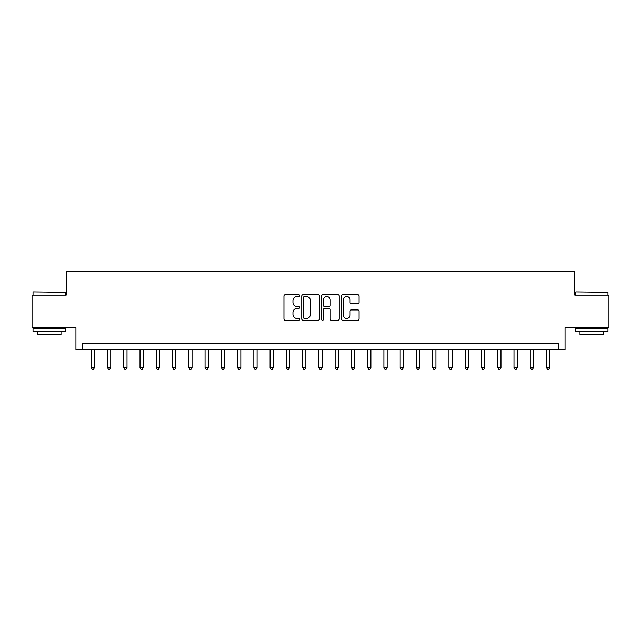<?xml version="1.0" encoding="UTF-8"?>
<svg xmlns="http://www.w3.org/2000/svg" width="641" height="641" viewBox="0 0 641 641"><rect width="100%" height="100%" fill="white"/><g stroke="black" fill="none" stroke-linecap="round" stroke-linejoin="round"><path stroke-width="0.96" d="M299.692 295.621A0.897 0.897 0 0 0 298.794 294.724L285.229 294.724A1.274 1.274 0 0 0 283.955 295.998L283.955 318.986A1.274 1.274 0 0 0 285.229 320.26L298.794 320.26A0.897 0.897 0 0 0 299.692 319.37A0.897 0.897 0 0 0 298.794 318.473L297.039 318.473A4.086 4.086 0 0 1 292.953 314.386L292.953 312.471A4.086 4.086 0 0 1 297.039 308.385L298.794 308.385A0.897 0.897 0 0 0 299.692 307.496A0.897 0.897 0 0 0 298.794 306.598L297.039 306.598A4.086 4.086 0 0 1 292.953 302.512L292.953 300.597A4.086 4.086 0 0 1 297.039 296.511L298.794 296.511A0.897 0.897 0 0 0 299.692 295.621M357.814 303.722A1.274 1.274 0 0 0 359.088 302.448L359.088 295.998A1.274 1.274 0 0 0 357.814 294.724L342.751 294.724A1.274 1.274 0 0 0 341.469 295.998L341.469 318.986A1.274 1.274 0 0 0 342.751 320.26L357.814 320.26A1.274 1.274 0 0 0 359.088 318.986L359.088 311.197A1.274 1.274 0 0 0 357.814 309.915L351.364 309.915A1.274 1.274 0 0 0 350.09 311.197L350.09 315.06A3.413 3.413 0 0 1 346.677 318.473A3.413 3.413 0 0 1 343.255 315.06L343.255 299.924A3.413 3.413 0 0 1 346.677 296.511A3.413 3.413 0 0 1 350.09 299.924L350.09 302.448A1.274 1.274 0 0 0 351.364 303.722L357.814 303.722M558.543 349.77L565.05 349.77L565.05 327.655L608.95 327.655L608.95 295.132L574.801 295.132L574.801 271.72L66.199 271.72L66.199 295.132L32.05 295.132L32.05 327.655L75.95 327.655L75.95 349.77L558.543 349.77L558.543 343.264L82.457 343.264L82.457 349.77M319.386 295.998A1.274 1.274 0 0 0 318.104 294.724L303.041 294.724A1.274 1.274 0 0 0 301.767 295.998L301.767 318.986A1.274 1.274 0 0 0 303.041 320.26L318.104 320.26A1.274 1.274 0 0 0 319.386 318.986L319.386 295.998M322.896 294.724L337.959 294.724A1.274 1.274 0 0 1 339.233 295.998L339.233 318.986A1.274 1.274 0 0 1 337.959 320.26L331.509 320.26A1.274 1.274 0 0 1 330.235 318.986L330.235 309.659A1.274 1.274 0 0 0 328.961 308.385L324.683 308.385A1.274 1.274 0 0 0 323.409 309.659L323.409 319.37A0.897 0.897 0 0 1 322.511 320.26A0.897 0.897 0 0 1 321.614 319.37L321.614 295.998A1.274 1.274 0 0 1 322.896 294.724M304.443 296.511A0.897 0.897 0 0 0 303.554 297.408L303.554 317.575A0.897 0.897 0 0 0 304.443 318.473L306.294 318.473A4.086 4.086 0 0 0 310.38 314.386L310.38 300.597A4.086 4.086 0 0 0 306.294 296.511L304.443 296.511M330.235 299.988A3.413 3.413 0 0 0 326.822 296.575A3.413 3.413 0 0 0 323.409 299.988L323.409 305.324A1.274 1.274 0 0 0 324.683 306.598L328.961 306.598A1.274 1.274 0 0 0 330.235 305.324L330.235 299.988M91.238 349.77L91.238 367.589L94.491 367.589L94.491 349.77M94.491 367.589L93.514 369.28L92.208 369.28L91.238 367.589M107.496 349.77L107.496 367.589L110.749 367.589L110.749 349.77M110.749 367.589L109.771 369.28L108.473 369.28L107.496 367.589M123.753 349.77L123.753 367.589L127.006 367.589L127.006 349.77M127.006 367.589L126.029 369.28L124.731 369.28L123.753 367.589M140.018 349.77L140.018 367.589L143.264 367.589L143.264 349.77M143.264 367.589L142.294 369.28L140.988 369.28L140.018 367.589M156.276 349.77L156.276 367.589L159.529 367.589L159.529 349.77M159.529 367.589L158.551 369.28L157.253 369.28L156.276 367.589M33.412 291.879L65.542 292.272L33.412 291.879M49.285 331.557L33.028 331.557L33.028 328.304L65.542 328.304L65.542 331.557L49.285 331.557M60.991 331.557L60.991 334.546L37.579 334.546L37.579 331.557M575.842 291.879L607.972 292.272L575.842 291.879M591.715 331.557L575.458 331.557L575.458 328.304L607.972 328.304L607.972 331.557L591.715 331.557M603.421 331.557L603.421 334.546L580.009 334.546L580.009 331.557M172.533 349.77L172.533 367.589L175.786 367.589L175.786 349.77M175.786 367.589L174.809 369.28L173.511 369.28L172.533 367.589M188.799 349.77L188.799 367.589L192.044 367.589L192.044 349.77M192.044 367.589L191.074 369.28L189.768 369.28L188.799 367.589M205.056 349.77L205.056 367.589L208.309 367.589L208.309 349.77M208.309 367.589L207.331 369.28L206.033 369.28L205.056 367.589M221.313 349.77L221.313 367.589L224.566 367.589L224.566 349.77M224.566 367.589L223.589 369.28L222.291 369.28L221.313 367.589M237.579 349.77L237.579 367.589L240.824 367.589L240.824 349.77M240.824 367.589L239.854 369.28L238.548 369.28L237.579 367.589M253.836 349.77L253.836 367.589L257.089 367.589L257.089 349.77M257.089 367.589L256.112 369.28L254.814 369.28L253.836 367.589M270.093 349.77L270.093 367.589L273.346 367.589L273.346 349.77M273.346 367.589L272.369 369.28L271.071 369.28L270.093 367.589M286.351 349.77L286.351 367.589L289.604 367.589L289.604 349.77M289.604 367.589L288.634 369.28L287.328 369.28L286.351 367.589M302.616 349.77L302.616 367.589L305.869 367.589L305.869 349.77M305.869 367.589L304.892 369.28L303.594 369.28L302.616 367.589M318.873 349.77L318.873 367.589L322.127 367.589L322.127 349.77M322.127 367.589L321.149 369.28L319.851 369.28L318.873 367.589M335.131 349.77L335.131 367.589L338.384 367.589L338.384 349.77M338.384 367.589L337.406 369.28L336.108 369.28L335.131 367.589M351.396 349.77L351.396 367.589L354.649 367.589L354.649 349.77M354.649 367.589L353.672 369.28L352.366 369.28L351.396 367.589M367.654 349.77L367.654 367.589L370.907 367.589L370.907 349.77M370.907 367.589L369.929 369.28L368.631 369.28L367.654 367.589M383.911 349.77L383.911 367.589L387.164 367.589L387.164 349.77M387.164 367.589L386.186 369.28L384.888 369.28L383.911 367.589M400.176 349.77L400.176 367.589L403.421 367.589L403.421 349.77M403.421 367.589L402.452 369.28L401.146 369.28L400.176 367.589M416.434 349.77L416.434 367.589L419.687 367.589L419.687 349.77M419.687 367.589L418.709 369.28L417.411 369.28L416.434 367.589M432.691 349.77L432.691 367.589L435.944 367.589L435.944 349.77M435.944 367.589L434.967 369.28L433.669 369.28L432.691 367.589M448.956 349.77L448.956 367.589L452.201 367.589L452.201 349.77M452.201 367.589L451.232 369.28L449.926 369.28L448.956 367.589M465.214 349.77L465.214 367.589L468.467 367.589L468.467 349.77M468.467 367.589L467.489 369.28L466.191 369.28L465.214 367.589M481.471 349.77L481.471 367.589L484.724 367.589L484.724 349.77M484.724 367.589L483.747 369.28L482.449 369.28L481.471 367.589M497.737 349.77L497.737 367.589L500.982 367.589L500.982 349.77M500.982 367.589L500.012 369.28L498.706 369.28L497.737 367.589M513.994 349.77L513.994 367.589L517.247 367.589L517.247 349.77M517.247 367.589L516.269 369.28L514.971 369.28L513.994 367.589M530.251 349.77L530.251 367.589L533.504 367.589L533.504 349.77M533.504 367.589L532.527 369.28L531.229 369.28L530.251 367.589M546.509 349.77L546.509 367.589L549.762 367.589L549.762 349.77M549.762 367.589L548.792 369.28L547.486 369.28L546.509 367.589M33.028 295.132L33.028 292.272M40.439 328.304L40.439 327.655M58.131 328.304L58.131 327.655M65.542 295.132L65.542 292.272M575.458 295.132L575.458 292.272M582.869 328.304L582.869 327.655M600.561 328.304L600.561 327.655M607.972 295.132L607.972 292.272"/></g></svg>
